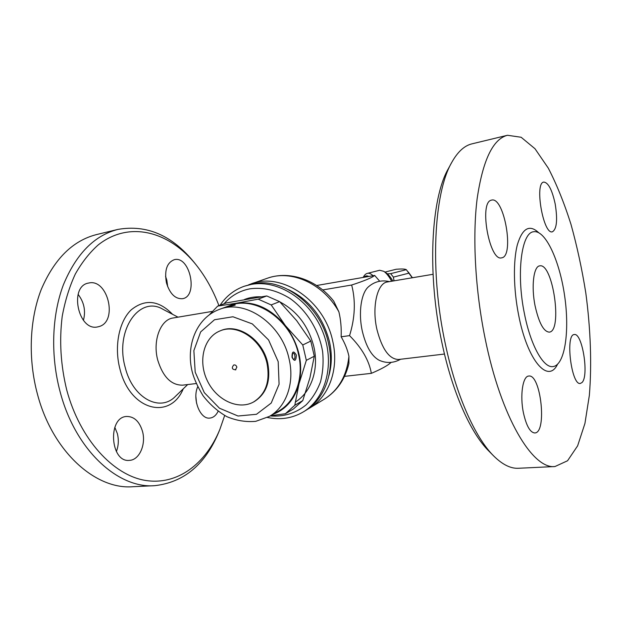 <?xml version="1.0" encoding="UTF-8"?>
<svg xmlns="http://www.w3.org/2000/svg" width="622" height="622" viewBox="0 0 622 622"><rect width="100%" height="100%" fill="white"/><g stroke="black" fill="none" stroke-linecap="round" stroke-linejoin="round"><path stroke-width="0.93" d="M582.021 382.507L580.334 383.455C571.4 385.694 565.071 334.177 574.3 334.55C582.27 332.521 589.221 375.882 582.021 382.507M451.619 162.645L448.291 168.795C430.945 198.651 426.98 274.053 441.947 342.854C452.326 392.358 470.753 433.184 488.768 450.981L493.689 455.957C475.154 437.647 456.05 395.227 445.259 343.616C429.678 271.861 433.752 193.31 451.619 162.645C457.582 151.9 464.346 145.641 471.927 143.861M555.197 204.008C557.716 219.854 556.783 229.121 552.398 231.812C543.317 235.015 534.228 182.635 543.822 182.075C548.34 182.596 552.134 189.904 555.197 204.008M491.193 200.206L491.637 200.082C504.31 196.474 514.643 256.738 501.612 257.835C489.592 261.792 478.816 202.686 491.193 200.206M523.46 412.992C519.759 395.615 522.76 375.991 528.754 376.053C540.907 373.698 547.267 433.067 534.764 432.966C530.146 432.531 526.375 425.868 523.46 412.992M554.995 466.531L518.468 468.273C510.701 468.708 502.436 464.603 493.689 455.957M485.152 338.625C475.185 289.969 472.347 236.889 477.144 198.706C482.827 160.157 492.935 139.017 507.466 135.269L521.127 137.252L534.998 148.736L548.301 168.15C556.698 184.407 564.247 203.106 570.949 224.231C577.068 246.265 582.021 269.202 585.815 293.032C590.605 328.898 591.903 364.259 589.353 395.359L584.937 423.45L577.628 445.834L567.552 460.762L555.003 466.523C532.836 469.579 501.06 417.751 485.152 338.625M524.393 313.488C516.097 273.431 521.5 232.403 533.645 231.749C545.478 229.712 559.707 260.882 564.659 296.103C569.806 331.301 564.908 365.215 552.981 366.583C543.496 368.255 530.589 345.459 524.393 313.488M444.473 354.035L398.578 359.493C389.318 359.259 382.102 349.276 376.948 329.536C371.661 306.887 377.329 282.87 387.459 281.945L433.036 274.286M400.568 359.259C393.602 363.162 386.464 363.497 379.148 360.255C371.707 356.235 366.125 346.672 362.408 331.557C358.14 313.138 361.11 292.822 368.597 286.68C374.701 281.509 381.651 279.822 389.434 281.618M535.091 305.876C531.102 286.439 533.629 266.208 539.717 265.866C552.942 262.57 562.84 331.573 549.226 332.132C543.628 331.643 538.916 322.896 535.091 305.876M391.051 362.393C388.151 365.316 381.581 368.97 371.35 373.348C369.126 360.558 361.864 347.986 349.556 335.631C355.092 317.725 355.792 300.854 351.663 285.016C364.399 280.864 372.065 277.676 374.669 275.437L379.708 281.23M373.06 275.717C370.976 273.734 369.134 272.941 367.524 273.338L379.669 270.267L383.805 271.324C385.959 272.786 388.198 275.429 390.523 279.255L391.666 281.245M392.871 281.035C390.546 277.078 388.299 274.356 386.13 272.887L383.805 271.324M387.35 273.835L390.694 273.657L393.399 277.117L394.029 280.841M412.246 277.777L406.329 269.676C405.14 268.953 401.726 268.813 396.105 269.272L384.956 272.102M408.25 271.931L412.433 277.746M393.399 277.117L409.113 273.105M390.694 273.657L406.329 269.676M374.669 275.437L316.652 285.506M196.218 383.549L182.728 385.15C171.322 385.345 162.987 376.986 157.724 360.076C152.444 340.677 160.569 319.451 173.095 317.99L212.071 311.435M224.666 415.512L219.83 429.499C205.898 463.507 177.729 485.58 145.501 480.441C113.429 475.332 80.106 439.707 66.748 390.056C60.692 365.238 59.176 340.662 62.216 316.341C65.053 300.877 69.415 286.781 75.301 274.061C81.925 262.344 89.576 252.625 98.26 244.881C129.85 219.978 170.031 231.936 196.241 265.003C205.579 276.79 213.144 290.342 218.928 305.643M218.104 411.305C216.091 415.395 213.377 417.65 209.964 418.07C200.222 419.788 192.004 399.106 197.726 386.775M166.455 282.87C164.255 270.313 166.89 262.577 174.362 259.662C190.2 255.588 198.566 296.64 182.386 298.715C175.186 299.058 169.876 293.778 166.455 282.87M99.295 326.496L97.631 326.915C78.092 331.604 68.684 285.84 88.697 283.041C107.769 278.244 118.133 321.279 99.295 326.496M142.492 431.365C146.186 444.396 139.398 460.047 129.5 460.358C110.265 462.892 107.365 417.082 126.624 416.46C134.158 416.437 139.452 421.405 142.492 431.365M196.536 403.142L195.876 396.579M167.722 286.796L166.836 280.227L165.538 276.238M83.426 320.314C85.883 310.883 84.11 302.238 78.108 294.361M116.361 451.556C118.569 445.826 118.895 439.84 117.348 433.581L114.806 427.291M196.241 265.003L194.515 262.842C172.45 235.466 146.909 224.324 117.877 229.417C94.365 235.411 76.179 253.924 63.335 284.954C51.844 315.447 50.405 355.621 60.124 391.798C75.433 450.421 118.258 488.713 154.629 485.681C183.925 482.408 205.307 464.533 218.781 432.057L219.83 429.499M154.629 485.681L132.673 486.731C95.842 489.755 52.777 452.171 37.569 394.62C27.904 359.104 29.498 319.622 41.207 289.564C54.277 258.977 72.712 240.644 96.511 234.58L117.877 229.417M248.683 284.775L267.336 278.252C289.588 270.259 317.212 279.916 333.757 301.172L338.881 311.816C340.763 319.638 341.517 327.965 341.151 336.79C345.016 343.445 347.605 349.953 348.926 356.313L348.911 363.536C345.14 379.342 336.891 391.246 324.186 399.254C338.492 390.188 346.742 375.875 348.926 356.313M251.024 283.896C281.704 271.76 324.427 300.426 332.708 341.066C339.27 368.823 329.038 396.743 309.429 408.203L307.252 409.439M288.484 289.665C309.328 299.742 322.981 317.026 329.427 341.509C332.086 353.506 331.907 364.904 328.898 375.688M371.35 373.348L344.518 376.357M341.151 336.79L349.556 335.631M267.413 417.471C280.367 420.177 292.332 418.326 303.295 411.919L305.153 410.792C324.839 399.285 335.095 371.186 328.463 343.22C320.657 305.635 283.391 277.101 253.255 283.71L244.252 286.244C234.23 289.836 226.167 296.165 220.071 305.231M303.295 411.919C326.247 398.344 335.452 362.688 322.538 331.192C309.834 299.617 277.777 279.286 251.218 284.417L244.252 286.244M224.021 303.8C230.949 295.792 239.625 290.793 250.044 288.802C263.471 287.045 276.798 290.272 290.015 298.467C306.77 310.394 319.102 330.445 322.624 351.663C323.65 362.253 322.942 372.329 320.493 381.908C317.096 390.911 312.291 398.578 306.071 404.914C295.644 413.303 283.686 416.981 270.181 415.939M279.861 301.88C297.114 311.109 308.434 326.006 313.815 346.555C319.265 369.344 311.202 392.365 295.263 402.1M244.493 299.485C249.601 297.471 255.02 296.585 260.766 296.811M272.77 414.439C285.902 409.494 294.641 399.301 299.003 383.86L294.805 405.264L285.366 413.739L293.382 409.004L302.766 400.607L309.927 377.826L314.289 356.219L310.79 341.066L296.647 320.61L279.605 301.623L266.737 295.948L226.556 302.875L217.692 306.094L236.01 303.279L222.832 308.131M209.567 314.545L217.692 306.094M285.366 413.739L270.484 415.76M302.766 400.607L294.805 405.264M314.289 356.219L306.335 360.332L299.003 383.86C303.474 363.419 298.925 343.989 285.358 325.555L302.766 344.977L306.335 360.332M310.79 341.066L302.766 344.977M236.01 303.279L258.2 299.159L271.192 304.928L285.358 325.555C270.741 308.294 254.297 300.869 236.01 303.279M266.737 295.948L258.2 299.159M279.605 301.623L271.192 304.928M219.092 309.507L229.347 305.721C254.934 294.999 291.22 319.459 298.443 354.019C304.197 377.772 295.551 401.61 278.788 410.948L269.334 416.429C286.237 407.013 294.914 382.849 289.028 358.723C281.626 323.603 244.881 298.677 219.092 309.507C196.358 318.005 185.628 345.824 192.229 371.878C193.994 378.736 197.609 386.705 203.083 395.771C209.847 404.463 217.762 411.422 226.843 416.654C236.337 420.643 245.978 422.206 255.759 421.335L269.334 416.429M296.352 355.069C293.498 350.388 292.045 351.111 291.99 357.246C294.579 361.942 296.033 361.219 296.352 355.069M229.168 306.498C235.139 305.332 236.71 304.749 233.895 304.749C228.041 306.218 226.47 306.802 229.168 306.498M292.558 353.397L292.558 353.397C295.108 351.935 296.018 359.975 293.335 359.236L292.177 357.082L292.558 353.397M219.97 330.935L220.717 330.632C237.907 322.857 262.678 339.472 267.701 362.968C271.021 380.991 266.488 393.897 254.103 401.695L253.395 402.076C238.039 410.489 216.137 399.845 207.165 380.376C197.905 361.04 203.689 337.381 219.97 330.935C237.169 323.152 261.963 339.791 266.993 363.31C270.321 381.356 265.788 394.27 253.395 402.076M235.901 369.771C232.092 369.631 231.345 368.045 233.678 365.021C235.155 364.632 236.22 365.339 236.881 367.135L235.396 369.919M351.663 285.016L322.709 289.938M557.483 364.375C548.106 384.046 527.433 360.892 518.631 315.059C513.453 289.129 513.072 260.983 517.411 244.555C522.441 228.15 529.501 224.169 538.59 232.605M364.095 277.272C365.347 275.764 366.918 275.492 368.823 276.456M187.681 384.567L175.536 396.253C160.204 412.588 132.704 398.469 125.177 367.283C114.596 329.994 139.794 294.983 163.073 309.359L178.009 317.166M172.582 314.328C158.812 300.224 145.019 298.723 131.211 309.842C119.066 321.387 114.013 346.407 119.89 368.838C130.014 410.986 170.319 420.371 183.265 388.812M267.336 278.252C291.298 269.318 323.456 283.679 338.881 311.816M278.19 361.639L279.084 384.256L271.223 403.056L256.482 414.291L238.008 416.009L219.465 408.219L204.288 392.622L195.199 372.181L193.862 350.614L200.649 331.923L214.504 319.747L232.939 316.761L252.322 323.906L268.587 339.97L278.19 361.639M507.482 135.269L471.942 143.853M367.524 273.338C365.853 273.649 364.406 275.01 363.194 277.428M309.429 408.203L324.186 399.254M234.976 305.192L227.877 306.669"/></g></svg>

